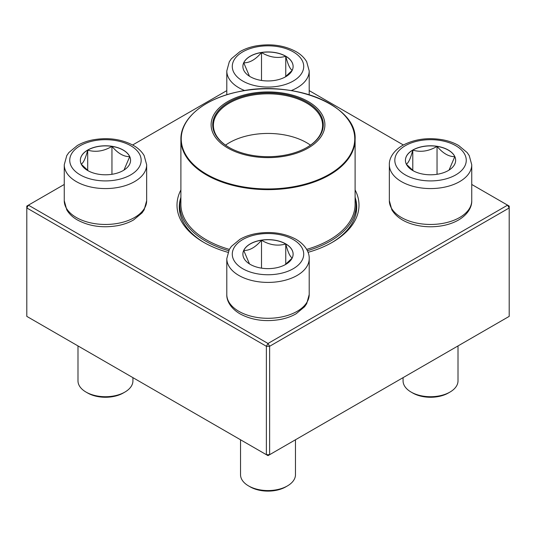 <?xml version="1.0" encoding="UTF-8"?>
<svg xmlns="http://www.w3.org/2000/svg" width="536" height="536" viewBox="0 0 536 536"><rect width="100%" height="100%" fill="white"/><g stroke="black" fill="none" stroke-linecap="round" stroke-linejoin="round"><path stroke-width="0.8" d="M269.621 454.696L509.2 316.374L509.2 207.961L269.621 346.276L269.621 454.696L268 455.627L266.379 454.696L266.379 346.276L26.8 207.961L26.8 316.374L266.379 454.696L269.621 454.696M355.107 189.952A90.999 52.541 180 0 1 332.347 242.305A90.999 52.541 180 0 1 308.053 252.329M227.947 252.329A90.999 52.541 180 0 1 203.653 242.305A90.999 52.541 180 0 1 180.893 189.952M64.253 184.464L28.421 205.154L268 343.476L507.579 205.154L471.747 184.464M403.36 144.981L309.205 90.624M226.795 90.624L132.64 144.981M180.893 197.335A88.708 51.215 0 0 0 179.292 207.023A88.708 51.215 0 0 0 204.471 242.775M331.529 242.775A88.708 51.215 0 0 0 356.708 207.023A88.708 51.215 0 0 0 355.107 197.335M26.8 206.092L26.8 207.961L28.421 205.154L26.8 206.092M266.379 346.276L269.621 346.276L268 343.476L266.379 346.276M509.2 207.961L509.2 206.092L507.579 205.154L509.2 207.961M285.755 56.2A25.112 14.499 180 0 1 293.112 66.451A25.112 14.499 180 0 1 268 80.949A25.112 14.499 180 0 1 242.888 66.451A25.112 14.499 180 0 1 258.392 53.057A25.112 14.499 180 0 1 285.755 56.2M249.481 76.246L243.746 62.792A25.112 14.499 0 0 0 242.888 66.498M261.501 52.541A25.112 14.499 0 0 0 243.746 62.792C249.662 62.947 255.578 59.529 261.501 52.541C269.534 57.359 277.621 58.612 285.755 56.293A25.112 14.499 0 0 0 261.501 52.541L261.501 80.454M293.112 66.498A25.112 14.499 0 0 0 285.755 56.293C287.912 64.508 290.077 69.178 292.254 70.296M292.16 70.41L285.058 77.09M285.755 56.293L285.755 76.581M87.703 150.04A25.112 14.499 180 0 1 115.066 146.898A25.112 14.499 180 0 1 130.57 160.291A25.112 14.499 180 0 1 105.458 174.79A25.112 14.499 180 0 1 80.346 160.291A25.112 14.499 180 0 1 87.703 150.04M77.988 345.928L77.988 380.862A27.47 15.859 0 0 0 86.035 392.077A27.47 15.859 0 0 0 124.881 392.077L124.881 392.077A27.47 15.859 0 0 0 132.928 380.862L132.928 377.646M124.881 392.077L123.267 393.009A25.185 14.539 180 0 1 87.649 393.009L86.035 392.077M130.57 160.338A25.112 14.499 0 0 0 129.719 156.633L123.97 170.093M88.4 170.937L81.298 164.251M81.204 164.137C83.355 163.078 85.519 158.408 87.703 150.134A25.112 14.499 0 0 0 80.346 160.338M111.957 146.382A25.112 14.499 0 0 0 87.703 150.134C95.736 152.472 103.823 151.219 111.957 146.382C117.88 153.37 123.796 156.787 129.719 156.633A25.112 14.499 0 0 0 111.957 146.382L111.957 174.3M87.703 150.134L87.703 170.421M250.245 264.389A25.112 14.499 180 0 1 242.888 254.138A25.112 14.499 180 0 1 268 239.639A25.112 14.499 180 0 1 293.112 254.138A25.112 14.499 180 0 1 277.608 267.531A25.112 14.499 180 0 1 250.245 264.389M240.53 439.768L240.53 474.702A27.47 15.859 0 0 0 248.577 485.918A27.47 15.859 0 0 0 287.423 485.918A27.47 15.859 0 0 0 295.47 474.702L295.47 439.768M248.577 485.918L250.191 486.856L248.577 485.918M287.423 485.918L285.809 486.856A25.185 14.539 180 0 1 250.191 486.856M293.112 254.185A25.112 14.499 0 0 0 285.755 243.974A25.112 14.499 0 0 0 261.501 240.222C269.534 245.046 277.621 246.299 285.755 243.974C287.912 252.195 290.077 256.865 292.254 257.984M292.16 258.097L285.058 264.777M249.481 263.933L243.746 250.48A25.112 14.499 0 0 0 242.888 254.185M261.501 240.222A25.112 14.499 0 0 0 243.746 250.48C249.662 250.627 255.585 247.21 261.501 240.222L261.501 268.141M285.755 243.974L285.755 264.261M448.297 170.549A25.112 14.499 180 0 1 420.934 173.691A25.112 14.499 180 0 1 405.43 160.291A25.112 14.499 180 0 1 430.542 145.792A25.112 14.499 180 0 1 455.654 160.291A25.112 14.499 180 0 1 448.297 170.549M403.072 377.646L403.072 380.862A27.47 15.859 0 0 0 411.119 392.077A27.47 15.859 0 0 0 449.965 392.077L449.965 392.077A27.47 15.859 0 0 0 458.012 380.862L458.012 345.928M448.351 393.009L449.965 392.077L448.351 393.009A25.185 14.539 180 0 1 412.733 393.009L411.119 392.077M406.281 164.137C408.439 163.078 410.603 158.408 412.787 150.134A25.112 14.499 0 0 0 405.43 160.338M437.041 146.382A25.112 14.499 0 0 0 412.787 150.134C420.82 152.472 428.901 151.219 437.041 146.382C442.957 153.37 448.88 156.787 454.796 156.633A25.112 14.499 0 0 0 437.041 146.382L437.041 174.3M455.654 160.338A25.112 14.499 0 0 0 454.796 156.633L449.047 170.093M413.484 170.937L406.382 164.251M412.787 150.134L412.787 170.421M355.107 197.395A88.139 50.887 180 0 1 356.138 205.154A88.139 50.887 180 0 1 307.349 250.687M228.651 250.687A88.139 50.887 180 0 1 179.862 205.154A88.139 50.887 180 0 1 180.893 197.395M289.748 94.43A56.89 32.843 180 0 1 302.652 150.83A56.89 32.843 180 0 1 211.599 129.076A56.89 32.843 180 0 1 289.748 94.43M289.139 95.281A55.288 31.919 180 0 1 307.095 147.346A55.288 31.919 180 0 1 228.905 147.346A55.288 31.919 180 0 1 222.025 107.046A55.288 31.919 180 0 1 289.139 95.281M229.147 147.487A54.598 31.523 180 0 1 213.402 125.337A54.598 31.523 180 0 1 288.877 96.212A54.598 31.523 180 0 1 322.598 125.337A54.598 31.523 180 0 1 306.853 147.487M225.535 145.156A54.598 31.523 180 0 1 288.877 135.836A54.598 31.523 180 0 1 310.465 145.156M242.748 81.03A35.711 20.616 0 0 0 302.498 71.784A35.711 20.616 0 0 0 258.754 46.532A35.711 20.616 0 0 0 242.748 81.03M244.778 90.591A41.205 23.792 180 0 1 238.862 87.757A41.205 23.792 180 0 1 226.795 70.94L229.301 61.781L231.411 58.705L239.867 51.677C244.483 49.017 249.769 47.108 255.739 45.969C270.928 43.376 284.455 45.319 296.314 51.784C300.897 54.458 304.354 57.788 306.692 61.761L309.205 70.94A41.205 23.792 180 0 1 291.222 90.591M130.71 174.87A35.711 20.616 0 0 0 114.704 140.378A35.711 20.616 0 0 0 70.96 165.631A35.711 20.616 0 0 0 130.71 174.87M146.663 200.672L144.157 209.824L142.047 212.899L133.598 219.928C128.975 222.594 123.689 224.497 117.726 225.636C102.53 228.229 89.003 226.286 77.144 219.82C72.561 217.147 69.104 213.817 66.766 209.844L64.253 200.672A41.205 23.792 0 0 0 89.686 222.648A41.205 23.792 0 0 0 134.596 217.489A41.205 23.792 0 0 0 146.663 200.672L146.663 164.78A41.205 23.792 180 0 1 134.596 181.604A41.205 23.792 180 0 1 89.686 186.763A41.205 23.792 180 0 1 64.253 164.78L66.759 155.621L68.869 152.546L77.325 145.517C81.941 142.857 87.227 140.955 93.197 139.809C108.386 137.223 121.913 139.159 133.772 145.625C138.355 148.305 141.812 151.628 144.151 155.601L146.663 164.78M293.252 239.559A35.711 20.616 0 0 0 233.502 248.798A35.711 20.616 0 0 0 277.246 274.05A35.711 20.616 0 0 0 293.252 239.559M309.205 294.512L306.699 303.671L304.589 306.739L296.133 313.768C291.517 316.434 286.231 318.337 280.261 319.483C265.246 322.049 251.826 320.173 240.001 313.848C229.944 307.892 226.52 300.073 226.795 294.512A41.205 23.792 0 0 0 238.862 311.336A41.205 23.792 0 0 0 283.772 316.488A41.205 23.792 0 0 0 309.205 294.512L309.205 258.62A41.205 23.792 180 0 1 268 282.412A41.205 23.792 180 0 1 226.795 258.62L229.301 249.461L231.411 246.393L239.867 239.364C244.483 236.698 249.769 234.795 255.739 233.656C270.754 231.083 284.174 232.959 295.999 239.284C306.009 245.207 309.48 253.005 309.205 258.62M405.29 145.712A35.711 20.616 0 0 0 421.296 180.21A35.711 20.616 0 0 0 465.04 154.958A35.711 20.616 0 0 0 405.29 145.712M471.747 200.672C472.015 206.28 468.551 214.078 458.541 220.008C453.858 222.681 448.498 224.584 442.455 225.703C432.324 227.499 422.462 227.043 412.874 224.336C403.065 221.489 396.057 216.665 391.856 209.857L389.337 200.672A41.205 23.792 0 0 0 414.77 222.648A41.205 23.792 0 0 0 459.68 217.489A41.205 23.792 0 0 0 471.747 200.672L471.747 164.78A41.205 23.792 180 0 1 430.542 188.572A41.205 23.792 180 0 1 389.337 164.78C389.062 159.165 392.533 151.366 402.543 145.444C414.368 139.119 427.788 137.243 442.803 139.809C448.773 140.955 454.059 142.857 458.675 145.517L467.131 152.546L469.241 155.621L471.747 164.78M355.107 139.347C357.291 105.27 291.859 79.067 238.071 91.837C204.477 98.664 180.444 118.436 180.893 139.347A87.107 50.29 180 0 0 234.694 185.818A87.107 50.29 180 0 0 355.107 139.347L355.107 204.316A87.107 50.29 180 0 1 306.652 249.381M229.348 249.381A87.107 50.29 180 0 1 180.893 204.316L180.893 139.347M234.828 185.148A86.765 50.096 0 0 0 348.172 158.013A86.765 50.096 0 0 0 301.172 92.574A86.765 50.096 0 0 0 187.828 119.709A86.765 50.096 0 0 0 234.828 185.148M309.205 94.772L309.205 70.94M226.795 94.772L226.795 70.94M64.253 200.672L64.253 164.78M226.795 294.512L226.795 258.62M389.337 200.672L389.337 164.78M179.862 205.154L179.862 212.832M356.138 205.154L356.138 212.832"/></g></svg>
